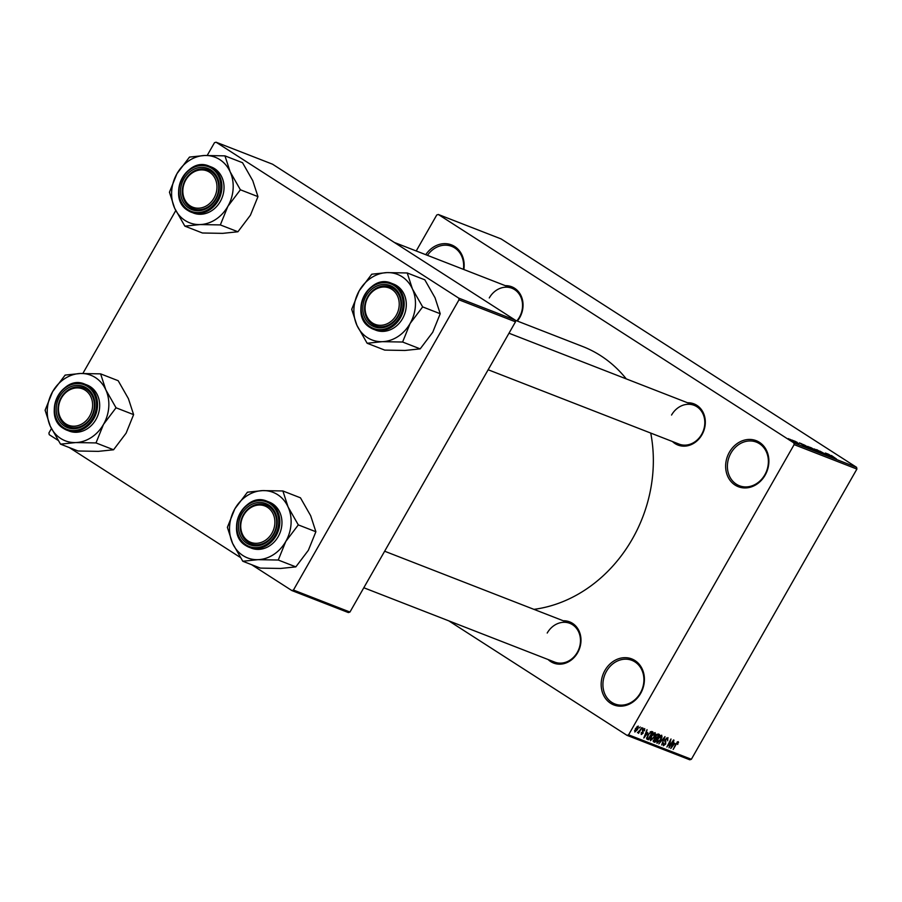<?xml version="1.0" encoding="UTF-8"?>
<svg xmlns="http://www.w3.org/2000/svg" width="902" height="902" viewBox="0 0 902 902"><rect width="100%" height="100%" fill="white"/><g stroke="black" fill="none" stroke-linecap="round" stroke-linejoin="round"><path stroke-width="1.35" d="M604.915 670.445A24.704 21.129 111.3 0 1 634.974 660.546A24.704 21.129 111.3 0 1 640.657 693.401A24.704 21.129 111.3 0 1 610.598 703.289A24.704 21.129 111.3 0 1 604.915 670.445M640.341 693.04A23.407 20.013 -68.7 0 0 631.907 660.354A23.407 20.013 -68.7 0 0 606.482 671.291A23.407 20.013 -68.7 0 0 614.927 703.977A23.407 20.013 -68.7 0 0 640.341 693.04M729.391 452.218A24.704 21.129 111.3 0 1 759.45 442.318A24.704 21.129 111.3 0 1 765.133 475.174A24.704 21.129 111.3 0 1 735.074 485.062A24.704 21.129 111.3 0 1 729.391 452.218M764.817 474.813A23.407 20.013 -68.7 0 0 756.383 442.127A23.407 20.013 -68.7 0 0 730.958 453.063A23.407 20.013 -68.7 0 0 739.403 485.75A23.407 20.013 -68.7 0 0 764.817 474.813M425.755 254.68A24.704 21.129 111.3 0 1 451.507 244.893A24.704 21.129 111.3 0 1 463.853 269.518M463.402 269.348A23.407 20.013 -68.7 0 0 451.665 246.347A23.407 20.013 -68.7 0 0 427.458 255.345M687.572 402.766A22.099 18.908 111.3 0 1 701.959 434.741A22.099 18.908 111.3 0 1 672.475 441.529M488.151 369.752L679.048 444.1A20.802 17.792 -68.7 0 0 701.643 434.381A20.802 17.792 -68.7 0 0 694.145 405.325A20.802 17.792 -68.7 0 0 671.55 415.044M563.22 620.768A22.099 18.908 111.3 0 1 577.618 652.744A22.099 18.908 111.3 0 1 548.123 659.531M363.81 587.754L554.707 662.102A20.802 17.792 -68.7 0 0 577.303 652.383A20.802 17.792 -68.7 0 0 569.805 623.327A20.802 17.792 -68.7 0 0 547.21 633.046M505.3 285.663A22.099 18.908 111.3 0 1 519.687 317.639A22.099 18.908 111.3 0 1 517.342 321.056M516.857 320.875A20.802 17.792 -68.7 0 0 519.383 317.278A20.802 17.792 -68.7 0 0 511.874 288.223A20.802 17.792 -68.7 0 0 489.279 297.942M650.737 433.073A137.814 117.869 111.3 0 1 632.358 538.968A137.814 117.869 111.3 0 1 533.916 609.357M448.779 620.847L627.014 735.356L628.593 734.837L794.132 444.618L793.828 442.882L856.596 467.337L856.9 469.063L794.132 444.618M628.593 734.837L691.36 759.281L689.782 759.8L627.014 735.356M790.242 439.522L795.293 442.544L790.039 439.297M793.692 440.695L798.89 443.931L793.692 440.695M796.658 442.014L797.323 442.476M803.806 444.911L811.699 449.365L803.457 444.562M810.323 447.415L818.261 451.925L811.157 447.978M816.851 449.703L825.003 454.552L816.851 449.703M825.364 453.029L832.354 457.415L825.364 453.029M831.441 455.487L836.515 459.039L831.396 455.566M856.596 467.337L501.095 238.917L438.316 214.473L793.828 442.882M828.712 454.326L834.508 458.25L826.221 453.356L828.712 454.326M819.85 451.113L826.119 454.552L820.628 451.643M826.074 454.631L826.796 455.273M815.882 449.568L820.448 452.804L815.836 449.636M809.319 447.02L813.886 450.245L809.274 447.088M801.777 443.84L807.572 447.764L799.285 442.871L801.777 443.84M794.842 441.134L796.173 441.901L794.842 441.134M792.103 440.075L793.444 440.83L792.103 440.075M788.337 438.609L789.678 439.364L788.337 438.609M639.202 727.97L640.24 727.001L639.202 727.97M639.743 730.44L641.841 727.621L638.571 733.349L638.695 732.277L637.432 732.661L639.743 730.44M641.942 729.042L642.979 728.072L641.942 729.042M644.637 728.591L644.558 730.812L644.141 729.391L643.092 730.068L643.103 733.247L641.266 734.521L641.277 732.525L641.717 733.698L642.63 733.202L642.607 730.056L644.75 728.647M643.476 728.951L644.22 729.436L643.464 728.963M641.728 732.582L641.717 733.698M647.839 732.83L643.814 738.016L647.038 729.65L646.452 732.3L647.839 732.83M655.021 732.627L655.461 734.318L654.322 737.171L650.41 740.711L651.188 736.066L653.195 733.394L655.179 732.706M661.583 735.186L662.023 736.866L660.884 739.719L656.972 743.271L657.75 738.614L659.757 735.942L661.741 735.265M678.236 741.669L677.706 744.466L677.695 742.583L676.928 743.011L673.185 749.449L675.835 743.958L678.236 741.669L678.552 742.47L677.503 741.805M677.74 742.605L677.064 742.177L677.74 742.605M691.36 759.281L856.9 469.063M674.775 743.327L670.75 748.502L673.963 740.136L673.388 742.786L674.775 743.327M669.521 746.101L673.512 739.956L669.025 747.826L670.513 740.7L666.905 747.014L670.998 738.975L669.092 745.83M667.852 737.633L667.66 740.801L667.288 738.535L665.71 739.572L665.687 744.026L663.32 745.74L663.455 742.91L663.827 744.815L665.631 742.989L664.842 741.534L665.304 739.426L668.021 737.712M667.412 738.591L666.465 738.005L667.412 738.591M658.843 743.868L664.977 736.63L661.673 744.973L664.289 737.486L658.843 743.868M653.352 741.647L655.641 735.829L658.178 733.991L659.418 734.465L654.931 742.346L653.488 741.76M647.907 734.848L651.684 731.454L652.856 731.917L648.358 739.787L646.7 738.963L647.907 734.848M638.221 726.087L637.635 729.481L634.839 732.018L635.38 728.681L638.323 726.144M416.217 250.97L436.737 215.003L438.316 214.473M515.189 320.097L272.539 164.198L216.052 142.2L458.701 298.1L515.189 320.097L515.493 321.822L458.994 299.825L458.701 298.1M293.454 590.043L349.953 612.041L348.375 612.571L291.876 590.562L293.454 590.043L458.994 299.825M349.953 612.041L515.493 321.822M51.414 428.574L48.922 432.937L49.227 434.663L58.168 440.413M69.307 447.572L240.439 557.515M251.579 564.675L291.876 590.562M82.871 373.439L175.766 210.572M207.212 155.437L214.462 142.719L216.052 142.2M515.211 320.233L582.669 346.503A137.814 117.869 111.3 0 1 626.281 378.908M672.43 746.337L674.11 744.195L673.005 743.755L671.404 747.758L672.43 746.337M672.745 743.316L674.11 744.195M661.38 736.46L662.023 736.866M657.502 742.346L660.489 739.55L661.065 736.111L658.133 738.794L657.502 742.346L656.498 741.715L657.332 742.233M660.219 735.57L661.166 736.167L660.23 735.558M653.183 741.218L654.931 742.346M655.055 741.264L656.397 738.918L655.179 738.535L654.187 739.482L655.055 741.264M654.999 738.016L656.397 738.918M653.307 740.362L654.356 740.993M656.915 737.994L658.494 735.231L657.175 734.837L656.047 735.976L656.126 737.689L656.915 737.994M656.927 734.228L658.494 735.231M655.1 737.058L656.126 737.689M656.78 734.352L657.648 734.904M654.818 733.901L655.461 734.318M650.94 739.787L653.927 737.002L654.502 733.552L651.571 736.246L650.94 739.787L649.936 739.155L650.759 739.674M653.657 733.01L654.604 733.608L653.668 732.999M646.587 738.648L648.358 739.787M648.493 738.715L651.932 732.672L649.553 733.157L648.29 735.017L647.298 738.062L648.493 738.715M650.398 731.691L651.932 732.672M646.678 737.656L647.783 738.434M650.263 731.793L651.21 732.401M645.494 735.852L647.174 733.698L646.069 733.27L644.468 737.272L645.494 735.852M645.809 732.819L647.174 733.698M635.312 731.206L637.24 729.335L637.737 726.899L635.809 728.782L635.312 731.206L634.512 730.699L635.2 731.139M637.06 726.471L637.804 726.933L637.071 726.46M832.512 456.987L829.863 455.465L832.512 456.987M817.573 451.282L814.089 449.061M815.904 450.267L817.607 451.214M814.472 448.959L815.949 450.199M817.088 451.271L814.01 449.591L816.998 451.428M814.506 450.109L813.908 449.715M814.348 449.512L810.864 447.595L814.258 449.681M811.507 448.204L810.853 447.629M810.999 448.734L807.527 446.513M809.342 447.708L811.045 448.666M807.91 446.4L809.387 447.64M810.526 448.722L804.764 445.193L810.436 448.88M805.576 446.501L802.927 444.979L805.576 446.501M792.057 440.751L790.772 439.905M791.009 439.793L792.103 440.683M100.607 373.868L118.185 380.712L128.411 398.65L133.609 414.627L116.031 407.783L105.816 389.844L100.607 373.868L80.368 373.496L65.147 375.085L52.609 391.682L45.1 410.23L50.298 426.218L60.524 444.145L75.745 442.566A35.178 30.082 111.3 0 1 60.693 438.462A35.178 30.082 111.3 0 1 50.298 426.218A35.178 30.082 111.3 0 1 52.609 391.682A35.178 30.082 111.3 0 1 80.368 373.496A35.178 30.082 111.3 0 1 105.816 389.844A35.178 30.082 111.3 0 1 103.504 424.38L116.031 407.783M60.333 443.739A40.376 34.535 -68.7 0 0 60.637 443.942A40.376 34.535 -68.7 0 0 60.953 444.134M64.64 426.172A22.099 18.908 111.3 0 1 59.555 396.779A22.099 18.908 111.3 0 1 86.457 387.928A22.099 18.908 111.3 0 1 91.53 417.322A22.099 18.908 111.3 0 1 64.64 426.172M86.434 389.303A20.802 17.792 -68.7 0 0 83.717 387.916A20.802 17.792 -68.7 0 0 60.299 399.203A20.802 17.792 -68.7 0 0 65.902 425.293A20.802 17.792 -68.7 0 0 68.62 426.68A20.802 17.792 -68.7 0 0 92.049 415.394A20.802 17.792 -68.7 0 0 86.434 389.303M69.093 431.043A24.704 21.129 -68.7 0 0 96.909 417.637A24.704 21.129 -68.7 0 0 90.245 386.654A24.704 21.129 -68.7 0 0 87.02 385.007L84.889 384.184A24.704 21.129 111.3 0 1 88.114 385.83A24.704 21.129 111.3 0 1 94.766 416.814A24.704 21.129 111.3 0 1 66.962 430.22A24.704 21.129 111.3 0 1 63.726 428.574A24.704 21.129 111.3 0 1 57.074 397.59A24.704 21.129 111.3 0 1 84.889 384.184C62.012 373.631 41.684 416.239 63.692 428.551L69.093 431.043M133.609 414.627L126.1 433.174L113.562 449.771L98.341 451.361L78.102 451L60.524 444.145M113.562 449.771L95.995 442.927L103.504 424.38A35.178 30.082 -68.7 0 1 75.745 442.566L95.995 442.927M100.799 374.274A40.376 34.535 -68.7 0 0 100.19 373.879M65.564 375.074A40.376 34.535 -68.7 0 0 64.899 375.514M45.337 409.812A40.376 34.535 -68.7 0 0 45.28 410.635M95.567 442.938A40.376 34.535 -68.7 0 0 96.232 442.51M115.794 408.211A40.376 34.535 -68.7 0 0 115.851 407.377M64.301 394.05A19.506 16.676 -68.7 0 0 62.689 421.121A19.506 16.676 -68.7 0 0 86.795 420.05A19.506 16.676 -68.7 0 0 88.396 392.99A19.506 16.676 -68.7 0 0 64.301 394.05M88.171 421.166A20.802 17.792 111.3 0 1 68.62 426.68A20.802 17.792 111.3 0 1 64.177 393.43A20.802 17.792 111.3 0 1 83.717 387.916A20.802 17.792 111.3 0 1 88.171 421.166M241.747 519.608A19.506 16.676 -68.7 0 0 252.03 542.767A19.506 16.676 -68.7 0 0 273.881 528.707A19.506 16.676 -68.7 0 0 263.598 505.548A19.506 16.676 -68.7 0 0 241.747 519.608M275.584 529.26A20.802 17.792 111.3 0 1 250.891 543.782A20.802 17.792 111.3 0 1 241.308 519.552A20.802 17.792 111.3 0 1 265.989 505.019A20.802 17.792 111.3 0 1 275.584 529.26M215.961 193.603A19.506 16.676 -68.7 0 0 205.679 170.444A19.506 16.676 -68.7 0 0 183.828 184.504A19.506 16.676 -68.7 0 0 194.11 207.652A19.506 16.676 -68.7 0 0 215.961 193.603M183.377 184.448A20.802 17.792 111.3 0 1 208.069 169.914A20.802 17.792 111.3 0 1 217.664 194.144A20.802 17.792 111.3 0 1 192.972 208.678A20.802 17.792 111.3 0 1 183.377 184.448M393.407 319.161A19.506 16.676 -68.7 0 0 395.008 292.09A19.506 16.676 -68.7 0 0 370.914 293.15A19.506 16.676 -68.7 0 0 369.313 320.221A19.506 16.676 -68.7 0 0 393.407 319.161M370.79 292.53A20.802 17.792 111.3 0 1 390.34 287.016A20.802 17.792 111.3 0 1 394.783 320.266A20.802 17.792 111.3 0 1 375.243 325.78A20.802 17.792 111.3 0 1 370.79 292.53M262.64 490.609A35.178 30.082 111.3 0 1 277.681 494.702A35.178 30.082 111.3 0 1 288.076 506.958L282.878 490.97L262.64 490.609L247.419 492.199L234.881 508.784L227.372 527.332L232.569 543.32L242.796 561.258L258.017 559.668L278.256 560.029L285.776 541.482L298.303 524.896L288.076 506.958A35.178 30.082 111.3 0 1 285.776 541.482A35.178 30.082 111.3 0 1 258.017 559.668A35.178 30.082 111.3 0 1 232.569 543.32A35.178 30.082 111.3 0 1 234.881 508.784A35.178 30.082 -68.7 0 1 262.64 490.609M283.07 491.376A40.376 34.535 -68.7 0 0 282.766 491.184A40.376 34.535 -68.7 0 0 282.461 490.992M268.717 505.03A22.099 18.908 111.3 0 1 273.802 534.435A22.099 18.908 111.3 0 1 246.911 543.286A22.099 18.908 111.3 0 1 241.826 513.881A22.099 18.908 111.3 0 1 268.717 505.03M248.174 542.406A20.802 17.792 -68.7 0 0 250.891 543.782A20.802 17.792 -68.7 0 0 274.309 532.496A20.802 17.792 -68.7 0 0 268.706 506.405A20.802 17.792 -68.7 0 0 265.989 505.019A20.802 17.792 -68.7 0 0 242.57 516.316A20.802 17.792 -68.7 0 0 248.174 542.406M272.517 503.767A24.704 21.129 -68.7 0 0 269.292 502.121L267.15 501.286A24.704 21.129 111.3 0 1 270.386 502.933A24.704 21.129 111.3 0 1 277.038 533.916A24.704 21.129 111.3 0 1 249.223 547.322A24.704 21.129 111.3 0 1 245.998 545.676A24.704 21.129 111.3 0 1 239.346 514.692A24.704 21.129 111.3 0 1 267.15 501.286C244.284 490.733 223.955 533.353 245.964 545.654L251.365 548.157A24.704 21.129 -68.7 0 0 279.169 534.751A24.704 21.129 -68.7 0 0 272.517 503.767M298.303 524.896L315.88 531.74L310.683 515.752L300.456 497.814L282.878 490.97M315.88 531.74L308.371 550.288L295.833 566.873L278.256 560.029M295.833 566.873L280.612 568.463L260.374 568.102L242.796 561.258M242.604 560.852A40.376 34.535 -68.7 0 0 243.213 561.236M277.839 560.052A40.376 34.535 -68.7 0 0 278.504 559.612M298.066 525.314A40.376 34.535 -68.7 0 0 298.122 524.49M247.836 492.176A40.376 34.535 -68.7 0 0 247.171 492.616M227.608 526.915A40.376 34.535 -68.7 0 0 227.552 527.738M224.959 155.866L242.537 162.71L252.752 180.648L257.961 196.625L240.383 189.781L230.157 171.842L224.959 155.866L204.709 155.494L189.488 157.083L176.961 173.68L169.441 192.227L174.65 208.215L184.865 226.143L200.097 224.564A35.178 30.082 111.3 0 1 185.045 220.46A35.178 30.082 111.3 0 1 174.65 208.215A35.178 30.082 111.3 0 1 176.961 173.68A35.178 30.082 111.3 0 1 204.709 155.494A35.178 30.082 111.3 0 1 230.157 171.842A35.178 30.082 111.3 0 1 227.845 206.378L240.383 189.781M184.685 225.737A40.376 34.535 -68.7 0 0 184.989 225.94A40.376 34.535 -68.7 0 0 185.293 226.131M188.98 208.17A22.099 18.908 111.3 0 1 183.907 178.776A22.099 18.908 111.3 0 1 210.797 169.926A22.099 18.908 111.3 0 1 215.882 199.319A22.099 18.908 111.3 0 1 188.98 208.17M210.786 171.301A20.802 17.792 -68.7 0 0 208.069 169.914A20.802 17.792 -68.7 0 0 184.651 181.201A20.802 17.792 -68.7 0 0 190.254 207.291A20.802 17.792 -68.7 0 0 192.972 208.678A20.802 17.792 -68.7 0 0 216.39 197.391A20.802 17.792 -68.7 0 0 210.786 171.301M193.434 213.041A24.704 21.129 -68.7 0 0 221.249 199.635A24.704 21.129 -68.7 0 0 214.597 168.651A24.704 21.129 -68.7 0 0 211.361 167.005L209.23 166.182A24.704 21.129 111.3 0 1 212.455 167.828A24.704 21.129 111.3 0 1 219.118 198.812A24.704 21.129 111.3 0 1 191.303 212.218A24.704 21.129 111.3 0 1 188.078 210.572L193.434 213.041M257.961 196.625L250.44 215.172L237.914 231.769L222.693 233.359L202.443 232.998L184.865 226.143M237.914 231.769L220.336 224.925L227.845 206.378A35.178 30.082 -68.7 0 1 200.097 224.564L220.336 224.925M225.139 156.271A40.376 34.535 -68.7 0 0 224.53 155.877M189.916 157.072A40.376 34.535 -68.7 0 0 189.251 157.512M169.689 191.81A40.376 34.535 -68.7 0 0 169.632 192.633M219.908 224.936A40.376 34.535 -68.7 0 0 220.573 224.508M240.135 190.209A40.376 34.535 -68.7 0 0 240.191 189.375M386.981 272.607A35.178 30.082 111.3 0 1 402.033 276.7A35.178 30.082 111.3 0 1 412.428 288.956L407.23 272.968L386.981 272.607L371.759 274.197L359.221 290.782L351.712 309.33L356.921 325.318L367.137 343.256L382.358 341.666L402.608 342.027L410.117 323.48L422.655 306.894L412.428 288.956A35.178 30.082 111.3 0 1 410.117 323.48A35.178 30.082 111.3 0 1 382.358 341.666A35.178 30.082 111.3 0 1 356.921 325.318A35.178 30.082 111.3 0 1 359.221 290.782A35.178 30.082 -68.7 0 1 386.981 272.607M407.411 273.374A40.376 34.535 -68.7 0 0 407.106 273.182A40.376 34.535 -68.7 0 0 406.802 272.99M393.069 287.028A22.099 18.908 111.3 0 1 398.154 316.433A22.099 18.908 111.3 0 1 371.252 325.284A22.099 18.908 111.3 0 1 366.178 295.879A22.099 18.908 111.3 0 1 393.069 287.028M372.526 324.404A20.802 17.792 -68.7 0 0 375.243 325.78A20.802 17.792 -68.7 0 0 398.661 314.494A20.802 17.792 -68.7 0 0 393.058 288.403A20.802 17.792 -68.7 0 0 390.34 287.016A20.802 17.792 -68.7 0 0 366.922 298.314A20.802 17.792 -68.7 0 0 372.526 324.404M396.857 285.765A24.704 21.129 -68.7 0 0 393.633 284.119L391.502 283.284A24.704 21.129 111.3 0 1 394.726 284.931A24.704 21.129 111.3 0 1 401.39 315.914A24.704 21.129 111.3 0 1 373.575 329.32A24.704 21.129 111.3 0 1 370.35 327.674L375.706 330.155A24.704 21.129 -68.7 0 0 403.521 316.749A24.704 21.129 -68.7 0 0 396.857 285.765M422.655 306.894L440.221 313.738L435.023 297.75L424.808 279.812L407.23 272.968M440.221 313.738L432.712 332.286L420.185 348.871L402.608 342.027M420.185 348.871L404.964 350.461L384.714 350.1L367.137 343.256M366.956 342.85A40.376 34.535 -68.7 0 0 367.565 343.234M402.179 342.05A40.376 34.535 -68.7 0 0 402.844 341.61M422.407 307.311A40.376 34.535 -68.7 0 0 422.463 306.488M372.188 274.174A40.376 34.535 -68.7 0 0 371.523 274.614M351.96 308.912A40.376 34.535 -68.7 0 0 351.904 309.736M664.785 740.756L665.856 741.444M654.852 738.118L655.641 738.625M642.337 730.609L643.115 731.105M63.738 427.751A23.926 20.464 -68.7 0 0 92.85 418.167A23.926 20.464 -68.7 0 0 87.347 386.36A23.926 20.464 -68.7 0 0 58.235 395.933A23.926 20.464 -68.7 0 0 63.738 427.751M269.619 503.463A23.926 20.464 -68.7 0 0 240.507 513.035A23.926 20.464 -68.7 0 0 246.009 544.853A23.926 20.464 -68.7 0 0 275.121 535.281A23.926 20.464 -68.7 0 0 269.619 503.463M188.09 209.749A23.926 20.464 -68.7 0 0 217.202 200.165A23.926 20.464 -68.7 0 0 211.699 168.358A23.926 20.464 -68.7 0 0 182.587 177.931A23.926 20.464 -68.7 0 0 188.09 209.749M188.011 210.527A24.704 21.129 111.3 0 1 181.437 179.543A24.704 21.129 111.3 0 1 209.23 166.182C186.353 155.629 166.036 198.237 188.044 210.549M370.282 327.629A24.704 21.129 111.3 0 1 363.709 296.645A24.704 21.129 111.3 0 1 391.502 283.284C368.625 272.731 348.307 315.35 370.305 327.651M393.971 285.46A23.926 20.464 -68.7 0 0 364.859 295.033A23.926 20.464 -68.7 0 0 370.35 326.851A23.926 20.464 -68.7 0 0 399.462 317.278A23.926 20.464 -68.7 0 0 393.971 285.46M647.546 738.321L646.655 737.746M384.647 551.223L569.805 623.327M394.332 242.446L511.874 288.223M694.145 405.325L508.987 333.221"/></g></svg>

